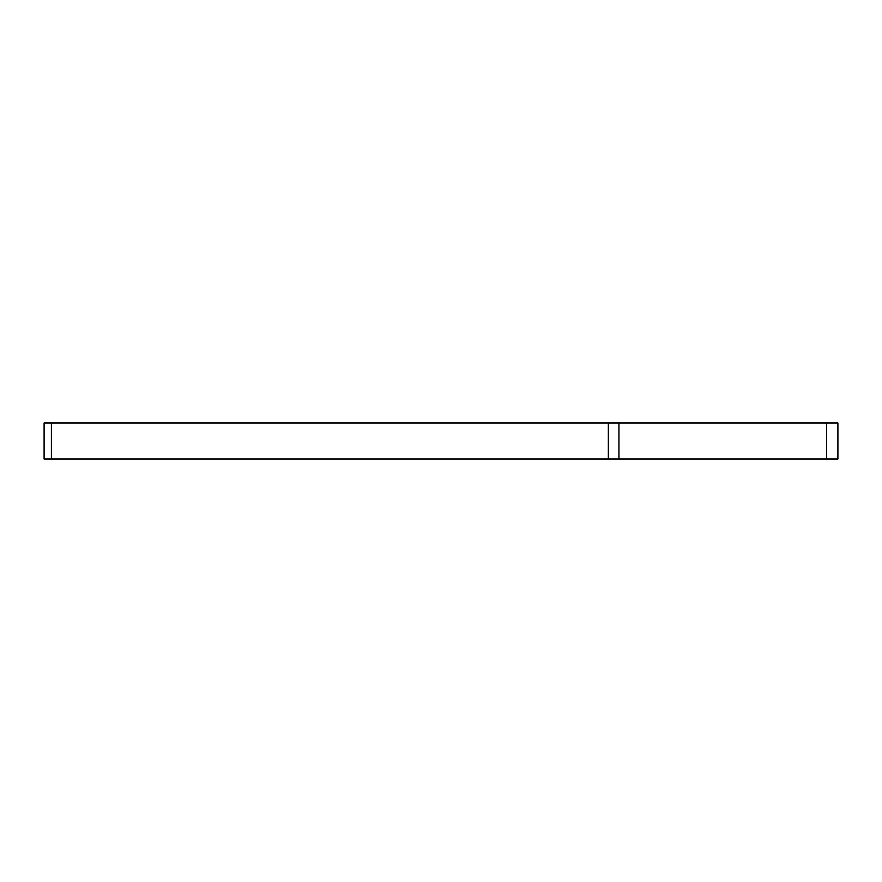 <?xml version="1.0" encoding="UTF-8"?>
<svg xmlns="http://www.w3.org/2000/svg" width="882" height="882" viewBox="0 0 882 882"><rect width="100%" height="100%" fill="white"/><g stroke="black" fill="none" stroke-linecap="round" stroke-linejoin="round"><path stroke-width="1.32" d="M826.555 459.004L44.1 459.004L826.555 459.004L826.555 422.996L618.943 422.996L618.943 459.004L618.943 422.996L608.348 422.996L608.348 459.004L608.348 422.996L51.399 422.996L51.399 459.004L51.399 422.996L44.1 422.996L44.1 459.004L44.1 422.996L826.555 422.996L826.555 459.004L837.9 459.004L826.555 459.004M837.9 459.004L837.9 422.996L826.555 422.996L837.9 422.996L837.9 459.004"/></g></svg>
